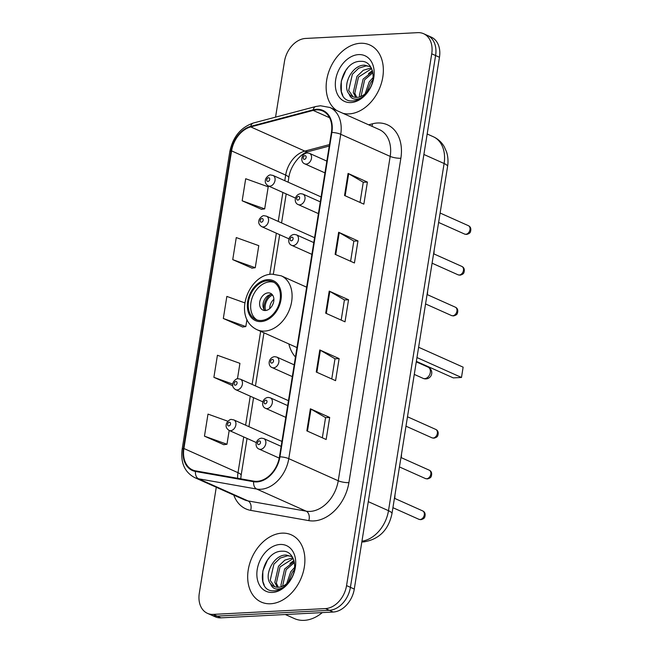 <?xml version="1.0" encoding="UTF-8"?>
<svg xmlns="http://www.w3.org/2000/svg" width="653" height="653" viewBox="0 0 653 653"><rect width="100%" height="100%" fill="white"/><g stroke="black" fill="none" stroke-linecap="round" stroke-linejoin="round"><path stroke-width="0.98" d="M288.846 343.943A40.666 29.442 -65.9 0 0 295.45 357.02M216.274 487.252L199.304 593.226A23.018 16.668 -65.9 0 0 207.434 613.33L215.164 616.783A23.018 16.668 -65.9 0 0 221.024 617.844L333.218 612.032A23.018 16.668 -65.9 0 0 354.285 589.063L439.461 57.268A23.018 16.668 -65.9 0 0 431.331 37.164L427.462 35.433A23.018 16.668 -65.9 0 1 435.6 55.538A23.018 16.668 -65.9 0 0 427.462 35.433L423.601 33.703A23.018 16.668 -65.9 0 0 417.74 32.65L305.547 38.454A23.018 16.668 -65.9 0 0 284.479 61.431L275.558 117.148M207.434 613.33A23.018 16.668 -65.9 0 0 213.294 614.383L325.488 608.58A23.018 16.668 -65.9 0 0 346.555 585.602L350.416 587.333L435.6 55.538L350.416 587.333A23.018 16.668 -65.9 0 1 329.357 610.31A23.018 16.668 -65.9 0 0 350.416 587.333L354.285 589.063M213.294 614.383L217.163 616.114L329.357 610.31L217.163 616.114A23.018 16.668 -65.9 0 1 211.294 615.053A23.018 16.668 -65.9 0 0 217.163 616.114L221.024 617.844M360.407 43.278A36.829 26.667 -65.9 0 0 328.859 71.569A36.829 26.667 -65.9 0 0 336.744 110.545A36.829 26.667 -65.9 0 1 328.859 71.569A36.829 26.667 -65.9 0 1 360.407 43.278A36.829 26.667 -65.9 0 1 369.786 44.967A36.829 26.667 -65.9 0 0 360.407 43.278M342.931 113.312A36.829 26.667 -65.9 0 0 349.094 113.891A36.829 26.667 -65.9 0 0 381.36 83.372A36.829 26.667 -65.9 0 0 369.786 44.967A36.829 26.667 -65.9 0 1 381.36 83.372A36.829 26.667 -65.9 0 1 349.094 113.891A36.829 26.667 -65.9 0 1 342.931 113.312M281.941 533.15A36.829 26.667 -65.9 0 0 249.675 563.661A36.829 26.667 -65.9 0 0 261.249 602.066A36.829 26.667 -65.9 0 0 270.628 603.756A36.829 26.667 -65.9 0 0 302.894 573.244A36.829 26.667 -65.9 0 0 291.32 534.84A36.829 26.667 -65.9 0 0 281.941 533.15A36.829 26.667 -65.9 0 0 249.675 563.661A36.829 26.667 -65.9 0 0 261.249 602.066A36.829 26.667 -65.9 0 0 270.628 603.756A36.829 26.667 -65.9 0 0 302.894 573.244A36.829 26.667 -65.9 0 0 291.32 534.84A36.829 26.667 -65.9 0 0 281.941 533.15M316.493 109.884A24.553 17.778 114.1 0 1 322.745 111.01A24.553 17.778 114.1 0 1 331.422 132.453L279.468 456.822A24.553 17.778 114.1 0 1 253.805 481.139L195.647 470.878A24.553 17.778 114.1 0 1 192.586 469.94A24.553 17.778 114.1 0 1 183.909 448.497L231.578 150.892A24.553 17.778 114.1 0 1 250.744 126.911L313.187 110.406A24.553 17.778 114.1 0 1 316.493 109.884M316.591 109.288A25.165 18.227 -65.9 0 0 313.203 109.826L250.752 126.339A25.165 18.227 -65.9 0 0 231.113 150.916L183.444 448.521A25.165 18.227 -65.9 0 0 195.476 471.458L253.633 481.726A25.165 18.227 -65.9 0 0 279.933 456.798L331.887 132.428A25.165 18.227 -65.9 0 0 316.591 109.288M306.845 430.866L326.157 439.51L329.692 417.447L310.379 408.802L306.845 430.866M322.337 437.796L325.569 417.61L310.975 409.105A6.138 1.469 -170.9 0 0 310.379 408.802M325.561 417.659L329.692 417.447M316.264 372.022L335.585 380.666L339.119 358.603L319.799 349.959L316.264 372.022M331.757 378.952L334.997 358.766L320.403 350.261A6.138 1.469 -170.9 0 0 319.799 349.959M334.989 358.815L339.119 358.603M344.539 195.5L363.86 204.136L367.394 182.073L348.073 173.429L344.539 195.5M360.032 202.422L363.272 182.236L348.678 173.731A6.138 1.469 -170.9 0 0 348.073 173.429M363.264 182.285L367.394 182.073M335.12 254.344L354.432 262.979L357.966 240.916L338.654 232.272L335.12 254.344M350.612 261.265L353.844 241.079L339.25 232.574A6.138 1.469 -170.9 0 0 338.654 232.272M353.836 241.128L357.966 240.916M325.692 313.179L345.013 321.823L348.547 299.76L329.226 291.116L325.692 313.179M341.184 320.109L344.417 299.923L329.83 291.418A6.138 1.469 -170.9 0 0 329.226 291.116M344.409 299.972L348.547 299.76M346.555 585.602L431.731 53.807A23.018 16.668 -65.9 0 0 423.601 33.703M227.897 421.25L207.997 414.1L204.462 436.163L223.799 444.693M232.737 259.633L255.25 267.73L258.784 245.659L236.272 237.57L232.737 259.633L252.074 268.163M242.165 200.789L264.677 208.887L268.212 186.815L245.699 178.726L242.165 200.789L261.502 209.319M237.455 378.822L239.929 363.346L217.425 355.256L213.89 377.32L232.754 385.76M244.851 302.886L226.852 296.413L223.318 318.476L242.655 327.006M223.318 318.476L245.822 326.573L246.956 319.497M245.822 326.573L242.443 327.031M255.25 267.73L251.87 268.187M264.677 208.887L261.29 209.344M213.89 377.32L232.729 384.095M204.462 436.163L226.975 444.26L229.187 430.441M226.975 444.26L223.595 444.717M365.117 93.852L369.231 81.854L373.141 77.495M366.864 92.195L370.765 82.539L372.863 79.911M359.893 96.807L359.411 95.281L363.092 79.111L372.634 71.463M361.052 96.375L364.627 79.797L372.887 72.663M355.779 97.362L353.273 92.538L356.962 76.368L363.28 70.263L371.304 67.92M356.742 97.379L354.808 93.224L358.497 77.054L371.655 68.638M349.053 93.926A17.345 12.562 -65.9 0 0 352.498 96.571A17.345 12.562 -65.9 0 0 356.913 97.37A17.345 12.562 -65.9 0 0 367.819 91.118C377.458 80.254 373.124 60.753 361.174 61.341C340.401 60.215 332.573 101.582 351.804 100.954L352.783 100.937C357.126 100.652 361.223 98.644 365.076 94.905C361.664 98.056 358.268 99.46 354.889 99.117C352.024 98.734 350.073 97.003 349.053 93.926C341.756 85.927 352.073 64.574 364.619 65.178L370.659 66.81M353.126 96.832L348.678 90.481L352.359 74.311L358.685 68.206L366.153 65.863L370.129 66.5M358.595 54.599A25.018 18.113 -65.9 0 0 335.699 79.568A25.018 18.113 -65.9 0 0 350.906 102.562A25.018 18.113 -65.9 0 0 373.802 77.593A25.018 18.113 -65.9 0 0 358.595 54.599M342.727 95.216L341.339 91.649L341.282 81.152L345.837 70.418L347.829 67.765M368.439 73.642L372.39 70.573M267.501 280.757A20.716 15.003 -65.9 0 0 249.356 297.923A20.716 15.003 -65.9 0 0 255.862 319.529A20.716 15.003 -65.9 0 0 261.143 320.476A20.716 15.003 -65.9 0 0 279.288 303.319A20.716 15.003 -65.9 0 0 272.783 281.712A20.716 15.003 -65.9 0 0 267.501 280.757M273.95 282.325A20.716 15.003 -65.9 0 0 269.918 281.843A20.716 15.003 -65.9 0 0 252.042 298.135A20.716 15.003 -65.9 0 0 257.102 319.994M416.361 361.362L453.304 377.891L461.483 377.467L463.132 367.166L418.622 347.257M461.483 377.467L416.973 357.558M268.154 292.87A9.207 6.669 -65.9 0 0 260.082 300.502A9.207 6.669 -65.9 0 0 262.979 310.102A9.207 6.669 -65.9 0 0 265.322 310.526A9.207 6.669 -65.9 0 0 273.387 302.902A9.207 6.669 -65.9 0 0 270.497 293.295A9.207 6.669 -65.9 0 0 268.154 292.87M272.04 294.381A9.207 6.669 -65.9 0 0 271.534 294.389A9.207 6.669 -65.9 0 0 263.902 300.796A9.207 6.669 -65.9 0 0 264.816 310.526M264.139 309.677A12.276 8.889 114.1 0 1 270.954 294.446M265.673 310.502A10.742 7.779 114.1 0 1 272.587 295.042M285.32 614.514L294.43 618.587A38.364 27.777 -65.9 0 0 304.2 620.35A38.364 27.777 -65.9 0 0 322.304 612.604M286.651 583.725L290.765 571.726L294.674 567.367M288.406 582.068L292.299 572.412L294.405 569.775M281.427 586.68L280.945 585.153L284.626 568.983L294.168 561.335M282.586 586.247L286.161 569.669L294.421 562.535M277.313 587.235L274.807 582.411L278.496 566.241L284.814 560.135L292.846 557.793M278.276 587.251L276.341 583.096L280.031 566.926L293.189 558.511M270.587 583.79A17.345 12.562 -65.9 0 0 274.031 586.443A17.345 12.562 -65.9 0 0 278.447 587.243A17.345 12.562 -65.9 0 0 289.352 580.99C298.992 570.126 294.658 550.626 282.716 551.214C261.935 550.087 254.107 591.455 273.338 590.826L274.325 590.81C278.66 590.524 282.757 588.516 286.61 584.778C283.198 587.929 279.802 589.332 276.423 588.99C273.558 588.606 271.615 586.876 270.587 583.79C263.29 575.799 273.607 554.446 286.153 555.05L292.201 556.674M274.66 586.696L270.211 580.354L273.893 564.184L280.219 558.078L287.687 555.736L291.671 556.372M280.129 544.471A25.018 18.113 -65.9 0 0 257.233 569.44A25.018 18.113 -65.9 0 0 272.44 592.434A25.018 18.113 -65.9 0 0 295.336 567.465A25.018 18.113 -65.9 0 0 280.129 544.471M264.261 585.08L262.873 581.521L262.816 571.024L267.371 560.29L269.363 557.638M289.973 563.515L293.923 560.445M361.95 541.174A30.691 22.226 -65.9 0 0 388.494 510.687L444.105 163.511A30.691 22.226 -65.9 0 0 433.257 136.706C437.926 138.852 441.583 142.166 444.228 146.664L446.554 151.904C448.04 156.614 448.382 161.495 447.566 166.548L391.955 513.723A15.346 3.673 9.1 0 0 388.494 510.687L368.284 501.651M423.895 154.475L444.105 163.511A15.346 3.673 9.1 0 1 447.566 166.548M439.461 57.268L431.731 53.807M333.218 612.032L325.488 608.58M368.635 124.805L372.373 123.817A38.364 27.777 114.1 0 1 400.86 158.255L348.906 482.632A7.673 1.837 9.1 0 1 338.238 480.771L390.192 156.402A30.691 22.226 -65.9 0 0 379.344 129.596L329.887 107.476A30.691 22.226 114.1 0 1 340.735 134.281A7.673 1.837 -170.9 0 0 331.887 132.428M348.906 482.632A38.364 27.777 114.1 0 1 313.799 520.923A38.364 27.777 114.1 0 1 308.82 520.629L250.654 510.36A38.364 27.777 114.1 0 1 233.79 495.088M310.151 511.405A30.691 22.226 -65.9 0 0 338.238 480.771L288.781 458.659A30.691 22.226 114.1 0 1 256.702 489.048L198.545 478.788A30.691 22.226 114.1 0 1 194.716 477.612L244.173 499.733A30.691 22.226 -65.9 0 0 248.001 500.908L306.159 511.168A30.691 22.226 -65.9 0 0 310.151 511.405M329.887 107.476L320.501 105.762L315.84 106.496A7.673 4.571 75.2 0 0 313.203 109.826M315.84 106.496L253.388 123.009C240.761 127.343 232.901 136.901 229.807 151.692A7.673 1.837 9.1 0 1 231.113 150.916M183.444 448.521A7.673 1.837 -170.9 0 0 182.138 449.297C180.481 462.806 184.677 472.241 194.716 477.612M195.476 471.458A7.673 5.208 100 0 0 198.545 478.788L248.001 500.908A7.673 5.208 -80 0 1 250.654 510.36M253.388 123.009A7.673 4.571 75.2 0 0 250.752 126.339M253.633 481.726A7.673 5.208 100 0 0 256.702 489.048L306.159 511.168A7.673 5.208 -80 0 1 308.82 520.629M279.933 456.798A7.673 1.837 9.1 0 1 288.781 458.659L340.735 134.281L390.192 156.402A7.673 1.837 9.1 0 0 400.86 158.255M372.373 123.817A7.673 4.571 -104.8 0 1 371.981 126.307M183.909 448.497L238.002 472.69A24.553 17.778 -65.9 0 0 237.643 478.29M313.187 110.406L329.569 117.728M250.744 126.911L304.837 151.104A24.553 17.778 -65.9 0 0 285.671 175.086L284.773 180.693M329.479 144.591L304.837 151.104A13.811 8.22 -104.8 0 0 308.624 151.512C301.629 152.565 290.299 165.078 288.789 177.812L288.087 182.171M231.578 150.892L285.671 175.086A13.811 3.306 9.1 0 1 288.789 177.812M282.888 192.455L278.243 221.44M276.358 233.203L269.762 274.407M260.645 331.332L252.14 384.437M250.254 396.2L245.61 425.185M243.724 436.947L238.002 472.69A13.811 3.306 9.1 0 1 241.12 475.417L240.753 478.837M326.296 313.456L329.83 291.418M335.724 254.613L339.25 232.574M345.151 195.769L348.678 173.731M316.868 372.3L320.403 350.261M307.449 431.143L310.975 409.105M260.963 321.586A21.867 15.835 -65.9 0 0 280.978 299.76A21.867 15.835 -65.9 0 0 267.681 279.655A21.867 15.835 -65.9 0 0 247.667 301.482A21.867 15.835 -65.9 0 0 260.963 321.586M306.641 287.189L281.214 275.819A29.54 21.394 114.1 0 1 290.495 306.624A29.54 21.394 114.1 0 1 264.612 331.095A29.54 21.394 114.1 0 1 257.094 329.741L296.968 347.576M424.695 378.65A6.138 4.449 114.1 0 1 423.128 378.373A6.138 6.138 0 0 0 431.698 373.736A6.138 6.138 0 0 0 428.139 367.166A6.138 4.449 114.1 0 1 430.311 372.528A6.138 4.449 114.1 0 1 424.695 378.65M269.762 308.583A8.905 6.448 114.1 0 1 273.885 299.368M272.383 305.31A8.44 6.114 114.1 0 1 273.191 303.506M468.356 225.66C470.617 226.713 471.327 228.713 470.478 231.668C470.25 232.909 468.944 233.831 466.56 234.427L464.601 234.068A4.604 3.33 -65.9 0 0 465.769 234.28A4.604 3.33 -65.9 0 0 469.801 230.46A4.604 3.33 -65.9 0 0 468.356 225.66L440.122 213.033M306.216 164.099A5.755 4.163 114.1 0 1 304.747 163.838C300.176 162.213 300.804 153.896 307.196 152.908L309.449 153.333A5.755 4.163 114.1 0 1 311.252 159.332A5.755 4.163 114.1 0 1 306.216 164.099M304.975 155.659A1.918 1.388 -65.9 0 0 303.221 157.577A1.918 1.388 -65.9 0 0 304.388 159.34A1.918 1.388 -65.9 0 0 306.143 157.43A1.918 1.388 -65.9 0 0 304.975 155.659M461.826 266.408C464.087 267.461 464.797 269.46 463.957 272.423C463.728 273.656 462.422 274.578 460.03 275.182L458.071 274.815A4.604 3.33 -65.9 0 0 459.247 275.027A4.604 3.33 -65.9 0 0 463.279 271.215A4.604 3.33 -65.9 0 0 461.826 266.408L433.592 253.78M299.686 204.846A5.755 4.163 114.1 0 1 298.217 204.585C293.646 202.969 294.274 194.643 300.666 193.663L302.919 194.08A5.755 4.163 114.1 0 1 304.731 200.079A5.755 4.163 114.1 0 1 299.686 204.846M298.445 196.414A1.918 1.388 -65.9 0 0 296.691 198.324A1.918 1.388 -65.9 0 0 297.858 200.087A1.918 1.388 -65.9 0 0 299.613 198.177A1.918 1.388 -65.9 0 0 298.445 196.414M455.304 307.163C457.565 308.208 458.275 310.216 457.426 313.171C457.198 314.411 455.892 315.326 453.5 315.93L451.541 315.562A4.604 3.33 -65.9 0 0 452.717 315.774A4.604 3.33 -65.9 0 0 456.749 311.963A4.604 3.33 -65.9 0 0 455.304 307.163L427.062 294.527M293.156 245.593A5.755 4.163 114.1 0 1 291.695 245.332C287.124 243.716 287.744 235.39 294.136 234.411L296.389 234.827A5.755 4.163 114.1 0 1 298.201 240.826A5.755 4.163 114.1 0 1 293.156 245.593M291.924 237.161A1.918 1.388 -65.9 0 0 290.169 239.071A1.918 1.388 -65.9 0 0 291.336 240.835A1.918 1.388 -65.9 0 0 293.091 238.925A1.918 1.388 -65.9 0 0 291.924 237.161M435.722 429.405C437.983 430.458 438.694 432.457 437.845 435.412C437.616 436.653 436.31 437.575 433.919 438.179L431.96 437.812A4.604 3.33 -65.9 0 0 433.135 438.024A4.604 3.33 -65.9 0 0 437.167 434.204A4.604 3.33 -65.9 0 0 435.722 429.405L407.488 416.777M273.574 367.843A5.755 4.163 114.1 0 1 272.113 367.582C267.542 365.966 268.163 357.64 274.554 356.66L276.807 357.077A5.755 4.163 114.1 0 1 278.619 363.076A5.755 4.163 114.1 0 1 273.574 367.843M272.342 359.411A1.918 1.388 -65.9 0 0 270.587 361.321A1.918 1.388 -65.9 0 0 271.754 363.084A1.918 1.388 -65.9 0 0 273.509 361.174A1.918 1.388 -65.9 0 0 272.342 359.411M429.192 470.152C431.453 471.205 432.164 473.213 431.315 476.168C431.094 477.408 429.78 478.322 427.397 478.927L425.438 478.559A4.604 3.33 -65.9 0 0 426.605 478.771A4.604 3.33 -65.9 0 0 430.645 474.96A4.604 3.33 -65.9 0 0 429.192 470.152L400.958 457.524M267.053 408.59A5.755 4.163 114.1 0 1 265.583 408.329C261.012 406.713 261.641 398.387 268.032 397.408L270.285 397.824A5.755 4.163 114.1 0 1 272.089 403.823A5.755 4.163 114.1 0 1 267.053 408.59M265.812 400.158A1.918 1.388 -65.9 0 0 264.057 402.068A1.918 1.388 -65.9 0 0 265.224 403.832A1.918 1.388 -65.9 0 0 266.979 401.921A1.918 1.388 -65.9 0 0 265.812 400.158M422.671 510.907C424.932 511.952 425.634 513.96 424.793 516.915C424.564 518.155 423.258 519.078 420.867 519.674L418.908 519.306A4.604 3.33 -65.9 0 0 420.083 519.519A4.604 3.33 -65.9 0 0 424.115 515.707A4.604 3.33 -65.9 0 0 422.671 510.907L394.428 498.28M260.523 449.337A5.755 4.163 114.1 0 1 259.061 449.076C254.49 447.46 255.111 439.134 261.502 438.155L263.755 438.571A5.755 4.163 114.1 0 1 265.567 444.571A5.755 4.163 114.1 0 1 260.523 449.337M259.29 440.906A1.918 1.388 -65.9 0 0 257.535 442.824A1.918 1.388 -65.9 0 0 258.694 444.587A1.918 1.388 -65.9 0 0 260.457 442.669A1.918 1.388 -65.9 0 0 259.29 440.906M321.096 196.937L272.995 175.42A5.755 4.163 114.1 0 1 274.799 181.42A5.755 4.163 114.1 0 1 269.754 186.187A5.755 4.163 114.1 0 1 268.293 185.925L295.474 198.088M267.934 181.436A1.918 1.388 -65.9 0 0 269.689 179.518A1.918 1.388 -65.9 0 0 268.522 177.755A1.918 1.388 -65.9 0 0 266.767 179.673A1.918 1.388 -65.9 0 0 267.934 181.436M314.566 237.684L266.465 216.167A5.755 4.163 114.1 0 1 268.277 222.175A5.755 4.163 114.1 0 1 263.232 226.942A5.755 4.163 114.1 0 1 261.763 226.673L288.952 238.835M261.404 222.183A1.918 1.388 -65.9 0 0 263.159 220.265A1.918 1.388 -65.9 0 0 261.992 218.502A1.918 1.388 -65.9 0 0 260.237 220.42A1.918 1.388 -65.9 0 0 261.404 222.183M288.463 400.681L240.353 379.164A5.755 4.163 114.1 0 1 242.165 385.164A5.755 4.163 114.1 0 1 237.121 389.939A5.755 4.163 114.1 0 1 235.66 389.67L262.841 401.832M235.3 385.18A1.918 1.388 -65.9 0 0 237.055 383.262A1.918 1.388 -65.9 0 0 235.888 381.499A1.918 1.388 -65.9 0 0 234.133 383.417A1.918 1.388 -65.9 0 0 235.3 385.18M281.933 441.428L233.831 419.912A5.755 4.163 114.1 0 1 235.635 425.919A5.755 4.163 114.1 0 1 230.599 430.686A5.755 4.163 114.1 0 1 229.13 430.417L256.319 442.579M228.77 425.927A1.918 1.388 -65.9 0 0 230.525 424.009A1.918 1.388 -65.9 0 0 229.358 422.246A1.918 1.388 -65.9 0 0 227.603 424.164A1.918 1.388 -65.9 0 0 228.77 425.927M391.955 513.723C388.462 530.073 378.993 539.476 363.558 541.933L361.827 541.957M433.257 136.706L427.176 133.987M229.807 151.692L182.138 449.297M286.202 193.941L281.565 222.926M279.68 234.688L273.362 274.129M263.959 332.818L255.454 385.915M253.568 397.685L248.932 426.67M247.046 438.432L241.12 475.417M329.243 146.06L308.624 151.512M281.214 275.819L272.113 274.154C248.303 274.26 232.011 317.831 257.094 329.741M416.279 361.86L428.139 367.166M414.271 374.406L423.128 378.373M464.601 234.068L438.612 222.444M324.949 172.874L304.747 163.838M326.835 161.103L309.449 153.333M458.071 274.815L432.082 263.192M318.419 213.621L298.217 204.585M320.305 201.859L302.919 194.08M451.541 315.562L425.56 303.939M311.897 254.368L291.695 245.332M313.783 242.606L296.389 234.827M431.96 437.812L405.978 426.189M292.315 376.618L272.113 367.582M294.201 364.847L276.807 357.077M425.438 478.559L399.448 466.936M285.785 417.365L265.583 408.329M287.671 405.603L270.285 397.824M418.908 519.306L392.926 507.691M279.239 458.104L259.061 449.076M281.141 446.35L263.755 438.571M434.172 250.181L433.943 253.935M272.995 175.42L270.742 175.004C269.567 174.188 265.371 177.722 265.371 180.285C264.898 182.465 265.869 184.342 268.293 185.925M427.642 290.936L427.413 294.691M266.465 216.167L264.212 215.751C263.037 214.943 258.841 218.469 258.841 221.032C258.368 223.212 259.339 225.089 261.763 226.673M401.538 453.925L401.309 457.68M240.353 379.164L238.1 378.748C236.925 377.932 232.737 381.466 232.737 384.029C232.264 386.209 233.235 388.086 235.66 389.67M395.008 494.68L394.779 498.435M233.831 419.912L231.578 419.495C230.403 418.687 226.207 422.213 226.207 424.776C225.734 426.956 226.705 428.833 229.13 430.417"/></g></svg>
